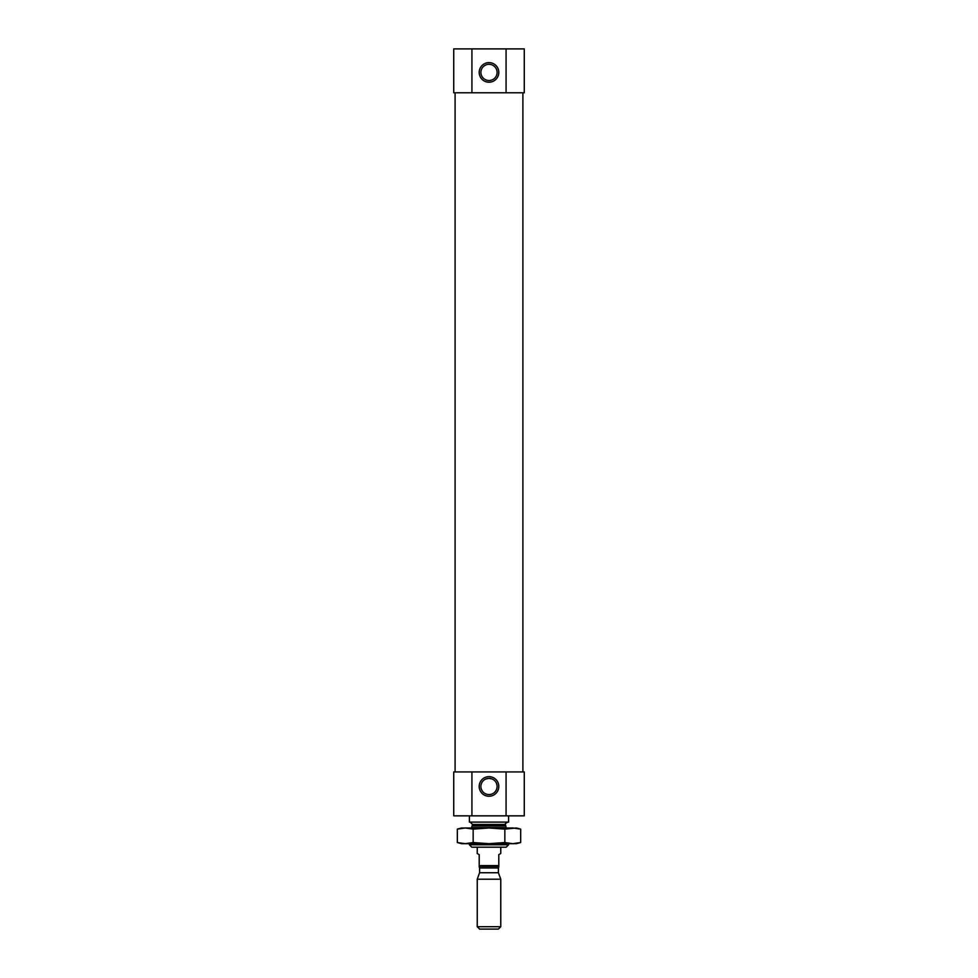 <?xml version="1.0" encoding="UTF-8"?>
<svg xmlns="http://www.w3.org/2000/svg" width="978" height="978" viewBox="0 0 978 978"><rect width="100%" height="100%" fill="white"/><g stroke="black" fill="none" stroke-linecap="round" stroke-linejoin="round"><path stroke-width="1.47" d="M485.821 779.001L489 778.354L492.178 779.001M489 778.354A8.105 8.105 0 0 1 496.017 790.505A8.105 8.105 0 0 1 481.983 790.505A8.105 8.105 0 0 1 489 778.354M506.078 815.848L506.078 771.948L524.269 771.948L524.269 815.848L471.922 815.848L471.922 771.948L453.731 771.948L453.731 815.848L471.922 815.848M506.078 771.948L471.922 771.948M506.078 92.788L524.269 92.788L524.269 48.9L471.922 48.9L471.922 92.788L506.078 92.788L506.078 48.9M471.922 48.9L453.731 48.9L453.731 92.788L471.922 92.788M455.1 771.948L455.1 92.788M508.597 844.784L469.403 844.784L471.812 847.192L506.188 847.192L508.597 844.784L508.597 843.672M469.403 844.784L469.403 843.672M470.186 822.107L472.545 824.466L471.42 827.987M469.403 815.848L469.403 822.107L508.597 822.107L508.597 815.848M489 62.616A9.792 9.792 0 0 1 497.484 77.311A9.792 9.792 0 0 1 480.516 77.311A9.792 9.792 0 0 1 489 62.616M489 776.654A9.792 9.792 0 0 1 497.484 791.349A9.792 9.792 0 0 1 480.516 791.349A9.792 9.792 0 0 1 489 776.654M489 64.316A8.105 8.105 0 0 1 496.017 76.467A8.105 8.105 0 0 1 481.983 76.467A8.105 8.105 0 0 1 489 64.316M479.208 865.616L498.792 865.616L498.792 866.398L479.208 866.398L479.208 854.638L477.24 853.513L477.24 847.192M479.208 866.924L479.599 867.963L498.401 867.963L498.792 866.924M498.792 865.616L498.792 854.638L500.76 853.513L500.76 847.192M477.24 926.692L479.648 929.1L498.352 929.1L500.76 926.692L500.76 879.21L477.24 879.21L477.24 926.692L500.76 926.692M477.24 879.21L479.599 872.743L498.401 872.743L500.76 879.21M479.599 872.743L479.599 867.963M515.919 828.183L520.675 829.124L520.675 842.535L516.433 843.672L512.753 843.672L520.675 842.535L512.753 843.672L461.567 843.672L457.325 842.535L465.247 843.672L473.156 842.535L489 843.672L504.844 842.535L512.753 843.672M473.156 842.535L473.156 829.124L489 827.987L512.753 827.987L520.675 829.124L516.433 827.987L504.844 829.124L489 827.987L461.567 827.987L457.325 829.124L465.247 827.987L457.325 829.124L457.325 842.535L462.081 843.464M473.156 829.124L465.247 827.987M504.844 842.535L504.844 829.124M471.848 827.559L506.152 827.559L505.455 824.466C504.795 824.075 505.577 823.293 507.814 822.107M472.545 825.897L505.455 825.897M472.545 824.466L505.455 824.466M522.9 771.948L522.9 92.788M498.401 872.743L498.401 867.963"/></g></svg>
